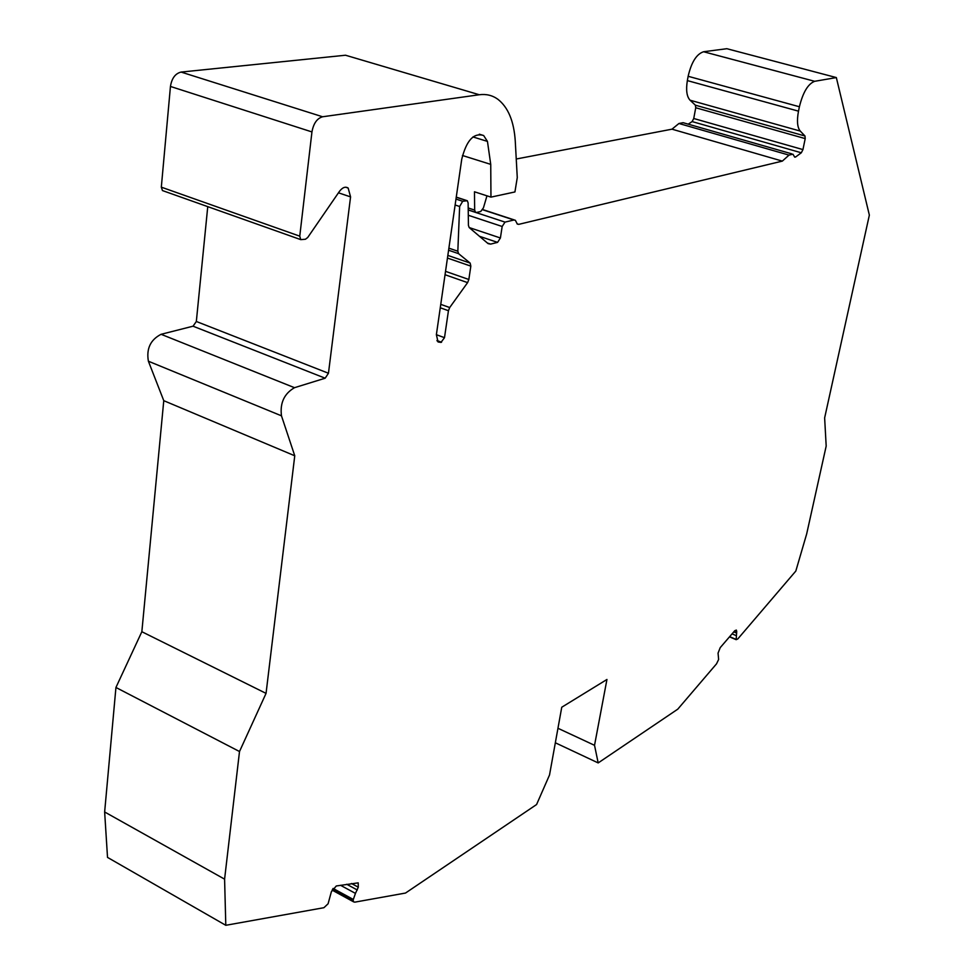 <?xml version="1.0" encoding="UTF-8"?>
<svg xmlns="http://www.w3.org/2000/svg" width="974" height="974" viewBox="0 0 974 974"><rect width="100%" height="100%" fill="white"/><g stroke="black" fill="none" stroke-linecap="round" stroke-linejoin="round"><path stroke-width="1.46" d="M814.678 81.305L836.337 77.567L726.823 48.7L703.581 51.744L814.678 81.305C808.067 83.825 802.966 92.311 799.398 106.75L798.497 111.158C796.72 120.837 797.304 127.472 800.251 131.076L804.987 135.995L805.206 138.6L802.941 149.594L801.31 152.784L795.551 157.033L794.723 157.155L792.933 154.184L789.013 155.109L782.341 161.112L518.765 224.349L517.352 224.093L515.343 220.27L513.931 220.002L505.019 222.109L502.17 226.479L500.405 237.985L497.568 242.38L490.628 244.109L488.108 243.634L469.176 227.551L468.433 225.408L468.129 202.969L467.289 200.717L462.699 201.265L459.643 206.488L457.829 251.219L458.584 253.654L470.162 263.09L470.832 266.133L468.847 279.489L467.593 282.63L449.696 307.553L448.442 310.718L444.497 337.686L440.966 342.41L438.044 341.959L436.376 334.679L461.749 159.176C466.485 140.341 473.79 132.452 483.652 135.532L479.318 134.193M800.251 131.076L690.067 100.212C686.743 96.584 685.83 90.046 687.352 80.599L688.143 76.289C691.406 62.202 696.544 54.033 703.581 51.744M690.067 100.212L695.387 105.192L804.987 135.995M688.228 124.161L692.124 121.58L693.744 118.499L695.74 107.761L695.387 105.192M516.269 159.005L671.987 129.177L678.939 123.491L683.127 122.7L791.619 153.807M322.601 116.77L479.293 94.746L345.502 55.226L181.103 72.076L322.601 116.77C317.037 118.378 313.494 123.43 311.948 131.928L299.761 236.158L300.735 239.628L305.446 239.251L307.699 237.51L339.378 191.476C342.434 187.434 345.356 186.29 348.168 188.055L350.567 196.894L328.457 373.249L325.17 378.204L294.489 387.689C284.189 393.679 279.855 403.053 281.474 415.825L294.757 455.783L266.048 693.378L141.851 631.712L163.766 400.679L148.389 361.22L281.474 415.825M163.571 190.953L162.451 190.563L161.319 187.166L170.45 86.455C171.765 78.273 175.32 73.476 181.103 72.076M148.389 361.22C146.234 348.741 150.471 339.768 161.087 334.301L193.047 326.193L196.334 321.481L207.754 206.634M340.523 885.281L355.449 893.389L358.286 887.18L358.213 882.858L336.298 885.975L331.379 891.697L328.092 903.762L323.928 907.695L225.798 925.3L107.517 857.4L104.644 811.975L115.943 687.474L141.851 631.712M557.956 728.272L594.53 745.317L598.182 762.922L555.338 742.785M598.182 762.922L677.77 709.169L716.56 663.793L718.629 659.447L718.057 653.128L720.236 647.613L734.7 630.799L736.332 630.068L736.709 631.408L736.174 639.674L729.489 636.862M332.706 889.019L353.099 900.134L353.659 901.875L354.792 902.155L405.513 893.048L536.577 804.536L549.519 775.012L561.755 707.234L606.948 679.475L594.53 745.317M353.099 900.134L355.449 893.389M225.798 925.3L224.592 879.157L239.507 751.526L266.048 693.378M479.293 94.746C486.209 93.833 492.381 95.33 497.811 99.226C508.172 107.31 513.992 121.3 515.27 141.218L517.267 177.585L514.929 191.951L490.957 197.125L474.46 191.781L474.679 210.092L475.482 212.271L476.481 212.466L480.718 211.516L483.445 207.827L486.963 195.835M462.455 155.487L490.738 164.375L490.957 197.125M490.738 164.375L487.45 141.4L483.652 135.532M836.337 77.567L869.356 215.108L824.637 417.907L826.183 446.08L806.679 533.91L795.819 571.056L737.805 638.932L736.174 639.674M671.987 129.177L782.341 161.112M294.757 455.783L163.766 400.679M115.943 687.474L239.507 751.526M104.644 811.975L224.592 879.157M333.108 888.446L353.099 899.343M346.72 884.27L357.3 889.993M351.444 883.491L358.286 887.18M734.846 630.641L736.709 631.408M733.787 631.87L736.673 633.076M732.058 633.879L736.137 635.584M729.648 636.679L735.869 639.297M729.538 636.813L736.064 639.553M688.143 76.289L799.398 106.75M798.497 111.158L687.352 80.599M695.74 107.761L805.206 138.6M693.744 118.499L802.941 149.594M692.124 121.58L801.31 152.784M794.419 156.717L795.551 157.033M678.939 123.491L789.013 155.109M517.048 223.789L518.765 224.349M513.931 220.002L482.678 209.751M468.214 209.982L505.019 222.109M468.287 215.266L502.17 226.479M469.188 227.551L500.405 237.985M479.476 236.305L497.568 242.38M487.353 243.001L490.628 244.109M466.254 200.51L456.246 197.235M462.699 201.265L455.978 199.073M459.643 206.488L455.126 205.003M457.829 251.219L448.88 248.163M458.584 253.654L448.588 250.233M447.833 255.395L470.162 263.09M447.456 258.061L470.832 266.133M445.532 271.344L468.847 279.489M445.045 274.729L467.593 282.63M449.696 307.553L440.759 304.351M448.442 310.718L440.272 307.772M436.376 334.691L444.497 337.686M436.936 340.51L441.563 342.227M437.216 341.022L440.966 342.41M472.95 136.932L487.45 141.4M474.679 210.092L468.19 207.961M170.45 86.455L311.948 131.928M161.319 187.166L299.761 236.158M338.465 192.815L350.567 196.894M196.334 321.481L328.457 373.249M193.047 326.193L325.17 378.204M161.087 334.301L294.489 387.689M332.085 890.102L353.659 901.875M514.357 219.954L482.763 209.593M466.534 200.474L456.27 197.125M162.451 190.563L300.735 239.628M345.636 187.203L348.168 188.055M475.482 212.271L468.214 209.885"/></g></svg>
